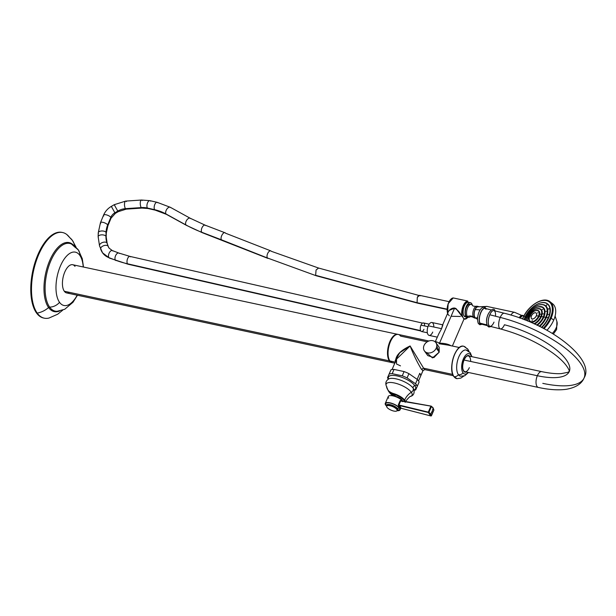 <?xml version="1.0" encoding="UTF-8"?>
<svg xmlns="http://www.w3.org/2000/svg" width="616" height="616" viewBox="0 0 616 616"><rect width="100%" height="100%" fill="white"/><g stroke="black" fill="none" stroke-linecap="round" stroke-linejoin="round"><path stroke-width="0.92" d="M395.665 362.2C395.041 356.179 399.861 350.766 410.117 345.953L396.542 359.136L410.117 345.953C413.375 354.416 417.155 362.216 421.467 369.354L422.946 370.663L420.636 376.03A14.422 4.99 -156.7 0 0 419.758 373.327L417.155 379.364L419.758 373.327A14.422 4.99 23.3 0 1 420.636 376.03L423.069 370.409M417.355 379.495A16.409 5.683 23.3 0 1 419.134 381.989L417.302 386.24A16.409 5.683 -156.7 0 0 416.593 385.031A16.409 5.683 -156.7 0 0 415.523 383.753L417.355 379.495A16.409 5.683 23.3 0 1 419.134 381.989L415.669 389.92A16.409 5.683 23.3 0 1 414.129 390.251A16.409 5.683 -156.7 0 0 415.669 389.92L417.302 386.24A16.409 5.683 23.3 0 0 416.593 385.031L414.776 385.616L416.593 385.031A16.409 5.683 23.3 0 0 415.523 383.753L407.091 377.916A16.409 5.683 -156.7 0 0 402.256 375.822L392.192 373.666A16.409 5.683 -156.7 0 0 389.135 374.066L387.502 377.747A16.409 5.683 -156.7 0 0 388.203 378.955L388.365 379.133A16.409 5.683 23.3 0 1 388.203 378.955A16.409 5.683 -156.7 0 0 388.342 379.14L388.203 378.955A16.409 5.683 23.3 0 1 387.502 377.747L390.96 369.816A16.409 5.683 23.3 0 1 394.024 369.415L404.081 371.571A16.409 5.683 23.3 0 1 408.924 373.658L417.355 379.495L415.523 383.753L407.091 377.916L408.924 373.658L407.091 377.916A16.409 5.683 23.3 0 0 402.256 375.822L404.081 371.571L402.256 375.822L392.192 373.666L394.024 369.415L392.192 373.666A16.409 5.683 23.3 0 0 389.135 374.066L390.96 369.816A16.409 5.683 23.3 0 1 394.024 369.415L404.081 371.571A16.409 5.683 23.3 0 1 408.924 373.658L417.355 379.495M414.06 389.966A14.745 5.105 -156.7 0 0 414.776 385.616A14.745 5.105 -156.7 0 0 398.152 376.176A14.745 5.105 -156.7 0 0 388.596 379.009A14.745 5.105 -156.7 0 1 398.152 376.176A14.745 5.105 -156.7 0 1 414.776 385.616A2.094 1.702 -35.5 0 0 413.197 388.234A2.094 1.702 144.5 0 1 414.776 385.616A14.745 5.105 -156.7 0 1 414.06 389.966M389.05 378.794A14.268 4.943 23.3 0 1 401.517 380.526A14.268 4.943 23.3 0 1 413.197 388.234A14.268 4.943 23.3 0 1 413.898 389.497A14.268 4.943 23.3 0 0 413.197 388.234A3.442 2.803 144.5 0 1 411.311 392.238A3.442 2.803 -35.5 0 0 413.197 388.234A14.268 4.943 23.3 0 0 401.517 380.526A14.268 4.943 23.3 0 0 389.05 378.794C386.016 380.48 385.123 382.906 386.363 386.078A14.099 4.882 -156.7 0 0 386.917 387.01M413.898 389.497C414.645 393.247 413.498 395.564 410.456 396.458A14.099 4.882 -156.7 0 0 411.311 392.238A14.099 4.882 -156.7 0 0 395.249 383.167A14.099 4.882 -156.7 0 0 386.363 386.078M387.526 389.127C386.571 387.256 386.571 387.325 387.526 389.343C386.571 387.325 386.571 387.256 387.526 389.127L388.35 390.952L393.539 394.148L393.647 393.585C390.043 392.438 387.995 390.86 387.518 388.865C386.471 386.979 386.425 387.064 387.395 389.127C386.425 387.064 386.471 386.979 387.518 388.865C387.995 390.86 390.043 392.438 393.647 393.585A10.618 3.673 23.3 0 1 404.627 400.115A15.408 12.543 144.5 0 1 411.311 392.238A14.099 4.882 -156.7 0 0 395.68 383.275A14.099 4.882 -156.7 0 0 386.186 385.662L387.641 389.528M387.056 387.972L388.35 390.952L394.148 394.356A10.164 3.519 23.3 0 1 404.658 401.593A10.164 3.519 -156.7 0 0 394.148 394.356L393.647 393.585L393.539 394.148L394.148 394.356L393.647 393.585A10.618 3.673 23.3 0 1 404.627 400.115A10.618 3.673 23.3 0 1 405.305 401.701A10.618 3.673 23.3 0 0 404.627 400.115A15.408 12.543 -35.5 0 1 411.311 392.238A14.099 4.882 -156.7 0 1 410.88 396.296C410.372 395.942 408.678 397.543 405.798 401.108L405.205 402.333M395.703 396.381L395.572 396.35A5.644 1.956 23.3 0 1 402.379 400.847A5.644 1.956 -156.7 0 0 395.572 396.35L394.148 394.356L395.226 396.265A13.883 11.296 144.5 0 1 389.42 392.454A13.883 11.296 -35.5 0 0 395.226 396.265L395.38 396.304M391.953 395.31L392.107 395.718L391.953 395.31M402.079 400.616C402.956 400.13 400.808 398.721 395.626 396.396L389.42 392.454L388.35 390.952M400.454 398.583L400.269 399.022L400.454 398.583M388.688 398.182A8.054 2.787 23.3 0 1 392.939 395.872A8.054 2.787 23.3 0 1 402.625 401.17A8.054 2.787 23.3 0 1 402.687 401.262A8.054 2.787 23.3 0 0 402.625 401.17L402.625 401.17A8.054 2.787 23.3 0 0 394.817 396.381A8.054 2.787 23.3 0 0 388.257 396.488L385.27 403.434A8.054 2.787 -156.7 0 0 385.693 405.128A8.054 2.787 -156.7 0 0 386.448 405.983A8.054 2.787 23.3 0 1 385.693 405.128A8.054 2.787 23.3 0 1 389.943 402.81A8.054 2.787 23.3 0 1 399.638 408.115A8.054 2.787 -156.7 0 0 391.83 403.326A8.054 2.787 -156.7 0 0 385.27 403.434M431.1 406.106A0.585 0.439 119.9 0 1 431.416 406.575L430.892 406.137L428.305 412.135L398.906 405.02L400.631 401.024L431.1 406.106L400.177 400.554L400.631 401.024L398.906 405.02L398.244 405.051L398.906 405.02L399.237 405.536L398.567 405.983L399.237 405.536L400.593 407.222A0.585 0.477 -35.5 0 0 399.853 407.615L398.244 405.051L400.177 400.554L400.939 400.469L402.417 401.671L400.939 400.469L400.177 400.554L398.244 405.051L399.853 407.615L399.638 408.115L399.853 407.615L400.646 408.423L399.853 407.615A0.585 0.477 144.5 0 1 400.593 407.222L401.201 408.285A0.585 0.57 -17.6 0 0 400.454 408.624A0.585 0.57 162.4 0 1 401.201 408.285L401.147 408.154M397.405 410.703A8.054 2.787 -156.7 0 0 400.069 409.809A8.054 2.787 -156.7 0 0 399.638 408.115A8.054 2.787 23.3 0 1 397.405 410.703M399.191 408.015A7.546 2.61 -156.7 0 0 390.12 403.057A7.546 2.61 -156.7 0 0 386.14 405.22A7.546 2.61 -156.7 0 0 386.317 405.451A7.546 2.61 -156.7 0 1 386.14 405.22A1.17 0.955 144.5 0 1 386.324 405.282A1.17 0.955 -35.5 0 0 386.14 405.22A7.546 2.61 -156.7 0 1 390.12 403.057A7.546 2.61 -156.7 0 1 399.191 408.015A1.17 0.955 -35.5 0 0 397.743 408.808A1.17 0.955 144.5 0 1 399.191 408.015A7.546 2.61 -156.7 0 1 397.882 410.433A7.546 2.61 -156.7 0 0 399.191 408.015M386.671 406.383A6.376 2.21 23.3 0 1 386.378 405.112A6.376 2.21 23.3 0 1 391.568 405.028A6.376 2.21 23.3 0 1 397.743 408.808A6.376 2.21 23.3 0 1 398.082 410.148A6.376 2.21 23.3 0 1 396.958 410.81A6.376 2.21 23.3 0 0 397.743 408.808A6.376 2.21 23.3 0 0 390.144 404.635A6.376 2.21 23.3 0 0 386.671 406.383M397.089 410.618A5.644 1.956 -156.7 0 1 392.492 410.695A5.644 1.956 -156.7 0 1 387.025 407.345A5.644 1.956 23.3 0 0 393.809 411.057A5.644 1.956 23.3 0 0 396.789 409.432A5.644 1.956 -156.7 0 0 391.322 406.083A5.644 1.956 -156.7 0 0 386.725 406.16A5.644 1.956 -156.7 0 0 387.025 407.345A5.644 1.956 23.3 0 1 390.005 405.721A5.644 1.956 23.3 0 1 396.789 409.432L397.004 408.924A5.644 1.956 23.3 0 0 391.537 405.574A5.644 1.956 23.3 0 0 386.94 405.651A5.644 1.956 23.3 0 1 391.537 405.574A5.644 1.956 23.3 0 1 397.004 408.924L397.366 408.731A5.937 2.056 -156.7 0 1 397.158 410.448A5.937 2.056 -156.7 0 0 397.366 408.731A5.937 2.056 -156.7 0 0 390.767 404.951A5.937 2.056 -156.7 0 0 386.802 405.983A5.937 2.056 -156.7 0 1 390.767 404.951A5.937 2.056 -156.7 0 1 397.366 408.731L397.004 408.924A5.644 1.956 23.3 0 1 397.305 410.117L397.089 410.618A5.644 1.956 -156.7 0 0 396.789 409.432L397.004 408.924A5.644 1.956 23.3 0 1 397.305 410.117M400.939 400.469L401.047 400.978L400.939 400.469M401.185 401.024L430.892 406.137L428.305 412.135L399.207 405.097L399.237 405.536L428.343 412.504L428.99 412.204L428.343 412.504L430.807 415.946L401.255 408.316L399.237 405.536L428.343 412.504L429.775 414.599A0.585 0.477 -35.5 0 0 430.445 414.329L432.186 411.288L433.133 408.085L433.903 410.056L433.556 409.548L433.903 410.056L431.007 415.923L431.477 415.685L428.99 412.204L431.416 406.575L433.133 408.085L433.903 410.056L431.477 415.685L428.99 412.204L431.231 406.152A0.585 0.439 119.9 0 1 431.416 406.575L433.133 408.085A0.585 0.477 -35.5 0 0 433.063 407.761A0.585 0.477 144.5 0 1 433.133 408.085L432.186 411.288L430.445 414.329A0.585 0.477 144.5 0 1 429.775 414.599L430.807 415.946A0.585 0.554 -39.7 0 0 431.477 415.685L431.007 415.923M432.786 407.6A0.585 0.477 144.5 0 1 433.063 407.761L431.231 406.152M399.237 405.536L398.906 405.02L399.237 405.536M400.631 401.024L431.038 406.083M428.305 412.135L428.99 412.204L428.305 412.135M400.662 408.385L401.316 408.316M430.923 415.969L401.201 408.285M401.255 408.316L430.807 415.946A0.585 0.554 -39.7 0 0 431.477 415.685M392.061 369.546L396.542 359.136L396.519 364.01L400.492 365.858M418.549 380.957L423.03 370.547L421.467 369.354L423.608 368.183L424.871 369.608L423.608 368.183L452.752 374.42L423.608 368.183L410.117 345.953L399.769 352.729L395.095 360.76M395.264 362.116L389.928 360.968A14.422 6.722 -77.9 0 1 389.443 344.352A14.422 6.722 -77.9 0 1 398.298 334.45A14.422 6.722 102.1 0 0 389.443 344.352A14.422 6.722 102.1 0 0 389.928 360.968L395.264 362.116M439.031 343.736L448.032 345.099L439.031 343.736L439.508 343.166L439.031 343.736M426.549 352.568L432.463 357.919L439.185 352.175L436.798 345.776M448.109 312.204L448.363 311.673C449.565 309.455 451.62 308.323 454.531 308.293L439.508 343.166C435.612 341.333 434.519 341.164 436.236 342.658C434.519 341.164 435.612 341.333 439.508 343.166C444.629 343.266 448.525 344.159 451.205 345.861C448.525 344.159 444.629 343.266 439.508 343.166L454.531 308.293C457.064 309.494 459.136 311.504 460.737 314.322L462.262 316.763A9.232 4.304 -77.9 0 1 462.747 306.968A9.232 4.304 -77.9 0 1 467.66 301.031L467.867 301.37A8.94 4.166 102.1 0 0 462.339 310.202A8.94 4.166 102.1 0 0 465.011 318.926A8.94 4.166 102.1 0 0 467.79 317.386A8.94 4.166 -77.9 0 1 465.011 318.926A8.94 4.166 -77.9 0 1 462.339 310.202A8.94 4.166 -77.9 0 1 467.867 301.37L467.436 302.371A7.438 3.465 102.1 0 0 463.555 308.362A7.438 3.465 102.1 0 0 464.071 315.985L466.043 316.485A7.515 3.503 102.1 0 0 467.197 317.34A7.515 3.503 102.1 0 0 468.306 317.255A7.515 3.503 -77.9 0 1 466.043 316.485L464.071 315.985A7.438 3.465 102.1 0 0 466.273 316.77M427.227 341.818L400.631 336.12A14.422 6.722 102.1 0 0 398.298 334.45L428.905 341.002M398.298 334.45C391.275 332.201 384.399 354.4 389.805 360.891L392.261 362.647A14.422 6.722 -77.9 0 1 389.928 360.968A14.422 6.722 102.1 0 0 392.261 362.647L394.802 363.186M467.028 318.133A9.232 4.304 -77.9 0 1 464.402 319.119A9.232 4.304 -77.9 0 1 463.763 318.857A9.232 4.304 102.1 0 0 464.402 319.119L467.883 317.371M463.378 318.11L463.093 317.702L463.378 318.11M454.731 308.069L449.31 310.372L448.363 311.673L442.55 325.102L441.572 328.682L428.289 325.833A6.591 3.072 -77.9 0 1 431.893 322.499A6.591 3.072 -77.9 0 1 433.818 327.019M447.593 313.39L448.163 303.734L453.191 297.936A9.232 4.304 102.1 0 0 448.371 303.588A9.232 4.304 102.1 0 0 447.655 313.244A9.232 4.304 -77.9 0 1 448.371 303.588A9.232 4.304 -77.9 0 1 453.191 297.936L467.66 301.031A9.232 4.304 102.1 0 0 462.747 306.968A9.232 4.304 102.1 0 0 462.262 316.763L455.948 308.524M451.982 308.447L451.528 308.655M460.375 316.47L451.651 316.278M438.823 333.764L441.572 328.682L428.289 325.833A6.591 3.072 -77.9 0 1 431.893 322.499L442.881 324.855M447.793 313.667L448.14 314.507L447.793 313.667M448.14 314.507L449.287 315.762M447.632 313.298A8.94 4.166 -77.9 0 1 447.285 311.835A8.94 4.166 -77.9 0 1 451.174 298.952M467.197 317.34L465.211 316.84A7.438 3.465 -77.9 0 1 464.071 315.985A7.438 3.465 -77.9 0 1 463.555 308.362A7.438 3.465 -77.9 0 1 467.436 302.371L467.829 301.463M470.57 304.412A6.591 3.072 102.1 0 0 466.143 308.015A6.591 3.072 102.1 0 0 466.143 316.254L467.405 316.524A6.591 3.072 102.1 0 1 467.629 307.731A6.591 3.072 102.1 0 1 472.303 305.166A6.345 5.167 -35.5 0 0 472.364 305.259A6.345 5.167 144.5 0 1 472.303 305.166A6.591 3.072 102.1 0 1 472.341 305.228A6.591 3.072 102.1 0 0 472.341 305.228A7.515 3.503 102.1 0 0 471.625 303.534A7.515 3.503 102.1 0 0 470.347 302.649A7.515 3.503 102.1 0 0 465.773 307.885A7.515 3.503 102.1 0 0 466.043 316.485A7.515 3.503 -77.9 0 1 466.297 306.452A7.515 3.503 -77.9 0 1 471.625 303.534A7.515 3.503 -77.9 0 1 472.341 305.228A6.591 3.072 102.1 0 0 472.303 305.166A6.591 3.072 102.1 0 0 471.232 304.404A6.591 3.072 102.1 0 0 467.182 308.932A6.591 3.072 102.1 0 0 467.405 316.524L466.143 316.254A6.591 3.072 102.1 0 0 467.875 317.009M467.66 301.031L453.191 297.936L467.683 301.031L467.721 301.455M447.101 309.471L417.733 303.188L447.108 309.147L417.078 302.718L417.302 297.359L419.581 295.341L449.064 301.655M318.603 268.052L420.243 295.811C419.319 294.856 418.341 295.38 417.302 297.359L417.078 302.718L315.631 275.306L316.07 270.008L318.603 268.052L316.07 270.008L315.631 275.306L417.687 303.172L316.262 275.768M316.185 275.745L267.421 257.981C266.713 256.626 266.913 254.878 268.029 252.745C269.308 250.828 270.416 250.358 271.356 251.313L318.68 268.075M271.356 251.313C270.416 250.358 269.308 250.828 268.029 252.745C266.913 254.878 266.713 256.626 267.421 257.981L221.529 239.84C219.65 237.584 223.893 230.53 225.525 233.195L270.824 250.881M222.06 240.263L267.952 258.412L202.287 232.694A4.027 2.056 -69 0 1 201.748 232.263L222.076 240.271M225.525 233.195C223.893 230.53 219.65 237.584 221.529 239.84L201.748 232.263A4.027 2.056 -69 0 1 202.063 227.597A4.027 2.056 -69 0 1 205.166 225.171A4.027 2.056 111 0 0 202.063 227.597A4.027 2.056 111 0 0 201.748 232.263A168.376 137.075 144.5 0 1 185.932 224.94A4.027 2.179 -61.2 0 1 186.648 220.297A4.027 2.179 -61.2 0 1 190.236 218.256A4.027 2.179 118.8 0 0 186.648 220.297A4.027 2.179 118.8 0 0 185.932 224.94A168.376 137.075 -35.5 0 0 201.748 232.263A4.027 2.056 111 0 0 202.287 232.694L186.355 225.317A4.027 2.179 -61.2 0 1 185.932 224.94A4.027 2.179 118.8 0 0 186.355 225.317L166.42 214.353A4.027 2.179 -61.2 0 1 166.004 213.975L185.932 224.94L166.004 213.975A4.027 2.179 -61.2 0 1 166.72 209.332A4.027 2.179 -61.2 0 1 170.309 207.292A4.027 2.179 118.8 0 0 166.72 209.332A4.027 2.179 118.8 0 0 166.004 213.975A55.679 45.33 -35.5 0 0 154.67 209.702A4.027 1.894 -77.1 0 1 154.578 205.051A4.027 1.894 -77.1 0 1 157.111 202.31A4.027 1.894 102.9 0 0 154.578 205.051A4.027 1.894 102.9 0 0 154.67 209.702A55.679 45.33 144.5 0 1 166.004 213.975A4.027 2.179 118.8 0 0 166.42 214.353L155.317 210.172A4.027 1.894 -77.1 0 1 154.67 209.702A4.027 1.894 102.9 0 0 155.317 210.172L148.071 208.516A4.027 1.894 -77.1 0 1 147.432 208.046L154.67 209.702L147.432 208.046A4.027 1.894 -77.1 0 1 147.332 203.403A4.027 1.894 -77.1 0 1 149.865 200.662A4.027 1.894 102.9 0 0 147.332 203.403A4.027 1.894 102.9 0 0 147.432 208.046A23.077 18.788 -35.5 0 0 141.241 207.592A4.027 1.409 -93.9 0 1 140.271 203.118A4.027 1.409 -93.9 0 1 141.426 200.031A4.027 1.409 86.1 0 0 140.271 203.118A4.027 1.409 86.1 0 0 141.241 207.592A23.077 18.788 144.5 0 1 147.432 208.046A4.027 1.894 102.9 0 0 148.071 208.516L141.973 208.069A4.027 1.409 -93.9 0 1 141.241 207.592A4.027 1.409 86.1 0 0 141.973 208.069L126.195 209.14A4.027 1.409 -93.9 0 1 125.464 208.662L141.241 207.592L125.464 208.662A4.027 1.409 -93.9 0 1 124.494 204.189A4.027 1.409 -93.9 0 1 125.649 201.101A4.027 1.409 86.1 0 0 124.494 204.189A4.027 1.409 86.1 0 0 125.464 208.662A15.593 12.69 -35.5 0 0 117.779 211.088L114.214 204.697L117.779 211.088A15.593 12.69 144.5 0 1 125.464 208.662A4.027 1.409 86.1 0 0 126.195 209.14L118.28 211.65L117.779 211.088L118.28 211.65L115.385 213.344L114.884 212.782L117.779 211.088L114.884 212.782L111.319 206.391L114.884 212.782A8.262 6.73 -35.5 0 0 110.818 217.348A4.027 1.425 -157.6 0 0 106.884 214.992A4.027 1.425 -157.6 0 0 103.58 215.123A4.027 1.425 -157.6 0 0 103.796 215.97M205.706 225.602A4.027 2.056 111 0 0 205.166 225.171L190.236 218.256L170.309 207.292L157.111 202.31L149.865 200.662L141.426 200.031L125.649 201.101L114.214 204.697L111.319 206.391C107.738 208.524 105.159 211.434 103.58 215.123A4.027 1.425 22.4 0 1 106.884 214.992A4.027 1.425 22.4 0 1 110.818 217.348A8.262 6.73 144.5 0 1 114.884 212.782L115.385 213.344L111.026 218.195A4.027 1.425 -157.6 0 0 110.818 217.348A4.027 1.425 22.4 0 1 111.026 218.195L107.908 225.756A4.027 1.425 -157.6 0 0 107.692 224.909L110.818 217.348L107.692 224.909A4.027 1.425 -157.6 0 0 103.765 222.553A4.027 1.425 -157.6 0 0 100.462 222.684A4.027 1.425 -157.6 0 0 100.678 223.531M190.652 218.634A4.027 2.179 118.8 0 0 190.236 218.256M170.724 207.669A4.027 2.179 118.8 0 0 170.309 207.292M157.75 202.78A4.027 1.894 102.9 0 0 157.111 202.31M150.504 201.124A4.027 1.894 102.9 0 0 149.865 200.662M142.157 200.508A4.027 1.409 86.1 0 0 141.426 200.031M126.38 201.578A4.027 1.409 86.1 0 0 125.649 201.101M114.722 205.259L114.214 204.697M111.827 206.953L111.319 206.391M103.58 215.123L100.462 222.684A4.027 1.425 22.4 0 1 103.765 222.553A4.027 1.425 22.4 0 1 107.692 224.909A23.3 18.965 -35.5 0 0 106.06 232.363A4.027 1.994 -178.5 0 0 101.609 230.977A4.027 1.994 -178.5 0 0 98.244 232.856A4.027 1.994 -178.5 0 0 98.483 233.556M107.692 224.909A4.027 1.425 22.4 0 1 107.908 225.756L106.299 233.064A4.027 1.994 -178.5 0 0 106.06 232.363A23.3 18.965 144.5 0 1 107.692 224.909M100.462 222.684L98.244 232.856A4.027 1.994 1.5 0 1 101.609 230.977A4.027 1.994 1.5 0 1 106.06 232.363A4.027 1.994 1.5 0 1 106.299 233.064L106.198 236.944A4.027 1.994 -178.5 0 0 105.96 236.244L106.06 232.363L105.96 236.244A4.027 1.994 -178.5 0 0 101.509 234.858A4.027 1.994 -178.5 0 0 98.144 236.737A4.027 1.994 -178.5 0 0 98.383 237.437M98.244 232.856L98.144 236.737A4.027 1.994 1.5 0 1 101.509 234.858A4.027 1.994 1.5 0 1 105.96 236.244A25.564 20.813 -35.5 0 0 106.976 242.958A4.027 2.279 160.8 0 0 102.287 242.581A4.027 2.279 160.8 0 0 99.538 245.938A4.027 2.279 160.8 0 0 99.715 246.269M105.96 236.244A4.027 1.994 1.5 0 1 106.198 236.944L107.153 243.289A4.027 2.279 160.8 0 0 106.976 242.958A25.564 20.813 144.5 0 1 105.96 236.244M98.144 236.737L99.538 245.938A4.027 2.279 -19.2 0 1 102.287 242.581A4.027 2.279 -19.2 0 1 106.976 242.958A4.027 2.279 -19.2 0 1 107.153 243.289L108.277 246.523A4.027 2.279 160.8 0 0 108.1 246.192L106.976 242.958L108.1 246.192A4.027 2.279 160.8 0 0 103.411 245.815A4.027 2.279 160.8 0 0 100.67 249.172A4.027 2.279 160.8 0 0 100.839 249.503A4.027 2.279 -19.2 0 1 100.67 249.172A4.027 2.279 -19.2 0 1 103.411 245.815A4.027 2.279 -19.2 0 1 108.1 246.192A11.573 9.425 -35.5 0 0 109.117 248.156A11.573 9.425 144.5 0 1 108.1 246.192A4.027 2.279 -19.2 0 1 108.277 246.523L109.117 248.156L112.312 250.558A4.027 2.056 110.9 0 0 109.209 252.984A4.027 2.056 110.9 0 0 108.893 257.65A19.627 15.978 144.5 0 1 102.564 252.837A19.627 15.978 -35.5 0 0 108.893 257.65A4.027 2.056 110.9 0 0 109.44 258.081A4.027 2.056 -69.1 0 1 108.893 257.65L115.377 260.121A4.027 2.056 110.9 0 0 115.924 260.56A4.027 2.056 -69.1 0 1 115.377 260.121L108.893 257.65A4.027 2.056 -69.1 0 1 109.209 252.984A4.027 2.056 -69.1 0 1 112.312 250.558L118.796 253.03A4.027 2.056 110.9 0 0 115.693 255.455A4.027 2.056 110.9 0 0 115.377 260.121A4.027 2.056 -69.1 0 1 115.693 255.455A4.027 2.056 -69.1 0 1 118.796 253.03L129.945 256.402A4.027 1.894 102.8 0 0 127.412 259.144A4.027 1.894 102.8 0 0 127.512 263.787A111.396 90.691 144.5 0 1 115.377 260.121A111.396 90.691 -35.5 0 0 127.512 263.787A4.027 1.894 102.8 0 0 128.159 264.256A4.027 1.894 -77.2 0 1 127.512 263.787L420.613 330.615L127.512 263.787A4.027 1.894 -77.2 0 1 127.412 259.144A4.027 1.894 -77.2 0 1 129.945 256.402A4.027 1.894 102.8 0 1 130.592 256.864M112.851 250.989A4.027 2.056 110.9 0 0 112.312 250.558M100.839 249.503A19.627 15.978 -35.5 0 0 102.564 252.837L109.44 258.081L128.159 264.256L420.813 330.985M119.335 253.469A4.027 2.056 110.9 0 0 118.796 253.03M423.947 329.306A4.397 2.048 -77.9 0 1 420.836 331.015A4.397 2.048 -77.9 0 1 420.982 325.148A4.397 2.048 -77.9 0 1 423.385 322.93A4.397 2.048 -77.9 0 1 424.67 325.941M427.35 332.771L421.544 331.524A4.397 2.048 -77.9 0 1 420.982 325.148L427.974 326.649L420.982 325.148A4.397 2.048 -77.9 0 1 423.385 322.93L429.19 324.17M432.74 332.062A6.591 3.072 -77.9 0 1 428.066 334.627A6.591 3.072 -77.9 0 1 428.289 325.833A6.591 3.072 -77.9 0 0 429.129 335.397L437.36 337.16M442.919 324.871L441.572 328.682M475.205 317.971A6.006 2.803 -77.9 0 1 473.82 317.594A6.006 2.803 -77.9 0 1 473.573 317.294A6.345 5.167 -35.5 0 0 467.405 316.524A6.591 3.072 102.1 0 0 468.476 317.294L467.205 317.024A6.591 3.072 -77.9 0 1 466.143 316.254A6.591 3.072 -77.9 0 1 465.919 308.655A6.591 3.072 -77.9 0 1 469.97 304.127L471.232 304.404M468.476 317.294A6.591 3.072 102.1 0 0 470.87 316.031M475.806 318.264A6.006 2.803 102.1 0 0 475.991 318.287A6.006 2.803 -77.9 0 1 474.836 317.563A6.006 2.803 102.1 0 0 475.806 318.264L474.543 317.995A6.006 2.803 -77.9 0 1 473.573 317.294L474.836 317.563A6.006 2.803 -77.9 0 1 474.697 310.456A6.006 2.803 -77.9 0 1 478.501 306.568A6.006 2.803 102.1 0 0 478.324 306.514A6.006 2.803 102.1 0 0 474.636 310.641A6.006 2.803 102.1 0 0 474.836 317.563L473.573 317.294A6.345 5.167 144.5 0 0 467.405 316.524A6.591 3.072 102.1 0 0 469.823 316.994C470.308 316.37 471.64 316.57 473.82 317.594M478.324 306.514L477.053 306.244A6.006 2.803 -77.9 0 0 473.365 310.372A6.006 2.803 -77.9 0 0 473.573 317.294A6.006 2.803 -77.9 0 1 473.142 311.188A6.006 2.803 -77.9 0 1 476.237 306.321A6.006 2.803 -77.9 0 1 477.654 306.545M477.523 319.381L475.244 317.663A5.721 2.672 -77.9 0 1 475.136 309.686A21.976 7.608 23.3 0 1 480.157 309.971A21.976 7.608 -156.7 0 0 475.136 309.686A5.721 2.672 102.1 0 0 474.52 316.47A5.721 2.672 102.1 0 0 477.7 317.171M475.136 309.686A5.721 2.672 -77.9 0 1 477.562 306.837L486.994 306.429A7.908 3.688 102.1 0 0 484.7 307.307A7.908 3.688 -77.9 0 1 486.994 306.429L514.683 312.358A7.908 3.688 102.1 0 0 510.972 315.107A7.908 3.688 -77.9 0 1 514.683 312.358L521.613 315.392M522.707 315.461A6.591 3.072 102.1 0 0 519.219 317.81A6.591 3.072 -77.9 0 1 522.399 315.353A6.591 3.072 -77.9 0 1 522.707 315.461M524.424 316.462L523.03 315.492A6.591 3.072 102.1 0 0 519.812 318.025A6.591 3.072 -77.9 0 1 523.03 315.492L522.399 315.353M523.9 315.977A6.391 2.98 102.1 0 0 520.32 318.202A6.391 2.98 102.1 0 1 523.9 315.977M553.391 334.041L556.625 329.506L556.91 321.567A10.449 5.998 128.3 0 1 552.306 333.379A10.449 5.998 -51.7 0 0 556.91 321.567L555.101 316.008M522.853 318.449L522.784 318.287C527.85 305.667 543.42 295.88 550.088 301.786L552.637 303.796A21.059 12.081 128.3 0 1 553.699 320.127L551.151 318.118A21.059 12.081 -51.7 0 0 550.088 301.786A21.059 12.081 128.3 0 1 551.151 318.118L550.381 317.825A20.474 11.75 -51.7 0 1 543.243 328.29A20.474 11.75 -51.7 0 0 550.381 317.825L551.151 318.118A21.059 12.081 128.3 0 1 543.997 328.69A21.059 12.081 -51.7 0 0 551.151 318.118L553.699 320.127A21.059 12.081 128.3 0 1 546.939 330.276A21.059 12.081 -51.7 0 0 553.699 320.127A21.059 12.081 -51.7 0 0 551.243 302.941M522.946 318.226A20.474 11.75 -51.7 0 0 522.607 319.05A20.474 11.75 -51.7 0 1 522.946 318.226L522.946 318.226A20.474 11.75 -51.7 0 1 544.267 300.385A20.474 11.75 -51.7 0 1 550.381 317.825A20.474 11.75 -51.7 0 0 544.267 300.385A20.474 11.75 -51.7 0 0 522.946 318.226M548.625 317.848A17.849 10.241 128.3 0 1 541.811 327.55A17.849 10.241 -51.7 0 0 548.625 317.848L548.494 317.771A17.802 10.21 128.3 0 1 541.664 327.473A17.802 10.21 -51.7 0 0 548.471 317.756A17.802 10.21 -51.7 0 0 547.578 303.957A17.802 10.21 128.3 0 1 548.494 317.771L548.625 317.848A17.849 10.241 -51.7 0 0 546.2 303.141A17.849 10.241 128.3 0 1 548.625 317.848M524.624 318.102L524.586 318.041C528.867 307.292 542.18 299.053 547.578 303.957A17.802 10.21 128.3 0 1 547.593 303.973A17.802 10.21 128.3 0 1 548.494 317.771L548.302 317.687A17.679 10.141 -51.7 0 0 543.012 302.625A17.679 10.141 -51.7 0 0 524.609 318.025L524.609 318.025A17.679 10.141 128.3 0 1 543.012 302.625A17.679 10.141 128.3 0 1 548.302 317.687L546.346 317.486A15.184 8.709 -51.7 0 0 541.071 304.597A15.184 8.709 -51.7 0 1 546.346 317.486L548.302 317.687A17.679 10.141 128.3 0 1 541.464 327.373A17.679 10.141 -51.7 0 0 548.302 317.687L548.471 317.756A17.802 10.21 128.3 0 1 541.641 327.466A17.802 10.21 128.3 0 0 548.494 317.771L548.471 317.756A17.802 10.21 128.3 0 0 547.578 303.957L547.593 303.973A17.802 10.21 128.3 0 0 540.694 302.918M525.81 317.817L524.609 318.025L525.81 317.817M548.548 314.422L548.163 314.468L548.548 314.422M548.871 308.716L548.471 308.924L548.871 308.716M546.708 304.805L546.515 305.297L546.893 305.028M524 319.581A17.679 10.141 128.3 0 1 524.609 318.025A17.679 10.141 -51.7 0 0 524 319.581L524.586 318.041M539.716 326.495A15.184 8.709 -51.7 0 0 546.346 317.486L545.999 317.34A14.946 8.57 128.3 0 1 539.354 326.318A14.946 8.57 128.3 0 0 545.999 317.34L546.346 317.486A15.184 8.709 -51.7 0 1 539.716 326.495M539.331 326.303A14.946 8.57 -51.7 0 0 545.984 317.332A14.946 8.57 128.3 0 1 539.331 326.303M525.948 317.548A14.822 8.501 -51.7 0 0 525.071 320.004A14.822 8.501 128.3 0 1 525.948 317.548L527.15 317.332L525.948 317.548A14.822 8.501 128.3 0 1 541.379 304.627A14.822 8.501 128.3 0 1 545.807 317.255L545.807 317.255A14.822 8.501 128.3 0 1 539.146 326.218A14.822 8.501 -51.7 0 0 545.807 317.255L545.014 317.178L545.807 317.255A14.822 8.501 -51.7 0 0 541.379 304.627A14.822 8.501 -51.7 0 0 525.948 317.548L525.948 317.548M525.925 317.587L525.918 317.556C529.514 308.539 540.679 301.617 545.229 305.744A14.946 8.57 128.3 0 1 545.984 317.332A14.946 8.57 -51.7 0 0 545.229 305.744L545.245 305.759A14.946 8.57 128.3 0 1 545.245 305.759A14.946 8.57 128.3 0 1 545.999 317.34A14.946 8.57 128.3 0 0 545.245 305.759M543.851 317.055L545.014 317.178L543.851 317.055A12.328 7.076 -51.7 0 0 539.539 306.591A12.328 7.076 -51.7 0 1 543.851 317.055L543.851 317.055A12.328 7.076 -51.7 0 1 537.291 325.317A12.328 7.076 -51.7 0 0 543.851 317.055M546.338 311.242L545.938 311.403L546.338 311.242M526.264 320.474A11.966 6.868 128.3 0 1 527.281 317.063L528.52 316.84L527.281 317.063A11.966 6.868 -51.7 0 0 526.264 320.474L527.258 317.078C532.07 308.577 537.283 305.397 542.881 307.53A12.089 6.938 128.3 0 1 543.505 316.917L543.489 316.901A12.089 6.938 -51.7 0 0 542.881 307.53A12.089 6.938 128.3 0 1 542.896 307.546A12.089 6.938 128.3 0 1 543.505 316.917A12.089 6.938 128.3 0 1 536.906 325.132A12.089 6.938 128.3 0 0 543.505 316.917L543.32 316.832A11.966 6.868 -51.7 0 0 539.739 306.637A11.966 6.868 -51.7 0 0 527.281 317.063L527.281 317.063A11.966 6.868 128.3 0 1 539.739 306.637A11.966 6.868 128.3 0 1 543.32 316.832L541.364 316.632A9.471 5.436 -51.7 0 0 537.645 308.647A9.471 5.436 -51.7 0 1 541.364 316.632L543.32 316.832A11.966 6.868 128.3 0 1 536.69 325.032A11.966 6.868 -51.7 0 0 543.32 316.832L543.489 316.901A12.089 6.938 128.3 0 1 536.883 325.125A12.089 6.938 -51.7 0 0 543.489 316.901A12.089 6.938 128.3 0 0 542.881 307.53L542.896 307.546A12.089 6.938 128.3 0 0 538.192 306.83M543.358 313.852L542.966 313.937L543.358 313.852M534.58 324.047A9.471 5.436 -51.7 0 0 541.364 316.632L541.017 316.493A9.232 5.298 128.3 0 1 534.141 323.847A9.232 5.298 128.3 0 0 541.017 316.493L541.364 316.632A9.471 5.436 -51.7 0 1 534.58 324.047M527.812 321.105A9.109 5.228 128.3 0 1 528.644 316.593L528.644 316.593A9.109 5.228 -51.7 0 0 527.812 321.105A9.232 5.298 128.3 0 1 527.766 320.312M533.91 323.747A9.109 5.228 -51.7 0 0 540.848 316.416A9.109 5.228 128.3 0 1 533.91 323.747M539.123 316.247L540.848 316.416L539.123 316.247A6.907 3.966 -51.7 0 0 536.367 310.433A6.907 3.966 -51.7 0 1 539.123 316.247L539.123 316.247A6.907 3.966 -51.7 0 1 533.294 322.022A6.907 3.966 -51.7 0 1 529.213 319.496A6.907 3.966 -51.7 0 0 533.294 322.022A6.907 3.966 -51.7 0 0 539.123 316.247M528.644 316.593L529.721 316.401L528.644 316.593A9.109 5.228 128.3 0 1 538.122 308.662A9.109 5.228 128.3 0 1 540.848 316.416A9.109 5.228 -51.7 0 0 538.122 308.662A9.109 5.228 -51.7 0 0 528.644 316.593M540.786 314.175L540.394 314.26L540.786 314.175M536.821 308.839A9.232 5.298 128.3 0 1 540.478 309.27A9.232 5.298 128.3 0 1 541.017 316.493A9.232 5.298 128.3 0 0 540.478 309.27C536.182 307.754 532.232 310.195 528.62 316.609L527.766 321.09M535.735 310.58A6.668 3.827 128.3 0 1 538.392 310.895A6.668 3.827 128.3 0 1 538.784 316.1L538.607 316.031A6.545 3.758 -51.7 0 0 536.652 310.456A6.545 3.758 -51.7 0 0 529.837 316.162L529.837 316.162A6.545 3.758 128.3 0 1 536.652 310.456A6.545 3.758 128.3 0 1 538.607 316.031L536.328 315.8A3.627 2.079 -51.7 0 0 535.242 312.712A3.627 2.079 -51.7 0 0 531.462 315.869L529.837 316.162L531.462 315.869A3.627 2.079 -51.7 0 0 532.547 318.965A3.627 2.079 -51.7 0 0 536.328 315.8L538.607 316.031A6.545 3.758 128.3 0 1 531.793 321.737A6.545 3.758 128.3 0 1 529.837 316.162A6.545 3.758 -51.7 0 0 531.793 321.737A6.545 3.758 -51.7 0 0 538.607 316.031L538.784 316.1A6.668 3.827 128.3 0 1 530.13 321.352A6.668 3.827 128.3 0 1 529.213 318.849M538.392 310.895A6.668 3.827 128.3 0 1 538.784 316.1A6.668 3.827 128.3 0 1 530.13 321.352C528.982 320.228 528.875 318.503 529.814 316.177C532.417 311.55 535.273 309.786 538.392 310.895L538.33 310.849M537.645 312.928L538.03 312.689L537.645 312.928M532.224 320.174L532.101 320.605L532.224 320.174M531.462 315.869L531.477 315.869A3.604 2.064 -51.7 0 0 532.555 318.942A3.604 2.064 -51.7 0 0 536.305 315.8L536.328 315.8A3.627 2.079 128.3 0 1 532.547 318.965A3.627 2.079 128.3 0 1 531.462 315.869A3.627 2.079 128.3 0 1 535.242 312.712A3.627 2.079 128.3 0 1 536.328 315.8L536.305 315.8A3.604 2.064 128.3 0 1 532.555 318.942A3.604 2.064 128.3 0 1 531.477 315.869A3.604 2.064 128.3 0 1 535.227 312.728A3.604 2.064 128.3 0 1 536.305 315.8A3.604 2.064 -51.7 0 0 535.227 312.728A3.604 2.064 -51.7 0 0 531.477 315.869L531.462 315.869M542.457 309.579L542.835 309.309L542.373 309.486M539.439 304.874A14.946 8.57 128.3 0 1 545.229 305.744M548.61 309.086L549.041 308.924L548.61 309.086M448.363 311.673C449.565 309.455 451.62 308.323 454.531 308.293L454.531 308.293C457.064 309.494 459.136 311.504 460.737 314.322L455.986 308.539L454.808 308.085M389.189 359.644A14.13 6.591 -77.9 0 1 394.263 335.92M389.705 360.753L389.381 360.853A14.422 6.722 -77.9 0 1 388.896 344.236A14.422 6.722 -77.9 0 1 397.751 334.326A14.422 6.722 -77.9 0 1 398.021 334.396A14.422 6.722 102.1 0 0 397.751 334.326A14.422 6.722 102.1 0 0 388.896 344.236A14.422 6.722 102.1 0 0 389.381 360.853L389.705 360.753M69.462 292.354A14.422 6.722 -77.9 0 1 64.31 291.252A14.422 6.722 -77.9 0 0 66.644 292.923L391.714 362.531A14.422 6.722 -77.9 0 1 389.381 360.853A14.422 6.722 102.1 0 0 391.714 362.531L391.992 362.578M398.021 334.396L72.68 264.726A14.422 6.722 -77.9 0 0 63.825 274.628A14.422 6.722 -77.9 0 0 64.31 291.252L389.381 360.853L64.31 291.252A14.422 6.722 -77.9 0 1 64.796 272.01A14.422 6.722 -77.9 0 1 75.013 266.405M79.787 255.324A27.281 12.72 102.1 0 0 60.453 265.935A27.281 12.72 102.1 0 0 59.544 302.333A27.281 12.72 102.1 0 0 77.2 295.187A27.281 12.72 102.1 0 1 59.544 302.333A11.427 9.302 144.5 0 1 49.627 307.115A34.619 16.139 -77.9 0 1 49.072 265.342A34.619 16.139 -77.9 0 1 71.502 244.059A34.619 16.139 -77.9 0 1 75.314 247.463A11.427 9.302 -35.5 0 1 78.347 249.98A11.427 9.302 144.5 0 1 79.787 255.324A27.281 12.72 102.1 0 0 60.453 265.935A27.281 12.72 102.1 0 0 59.544 302.333A11.427 9.302 -35.5 0 1 49.627 307.115A34.619 16.139 -77.9 0 1 49.072 265.342A34.619 16.139 -77.9 0 1 71.502 244.059L78.347 249.98A11.427 9.302 -35.5 0 1 79.787 255.324A27.281 12.72 102.1 0 1 83.237 266.982A27.281 12.72 102.1 0 0 79.787 255.324M73.62 245.291A35.297 16.455 102.1 0 0 49.172 261.862A35.297 16.455 102.1 0 0 48.579 307.53A1.394 1.132 144.5 0 1 49.627 307.115A1.394 1.132 -35.5 0 0 48.579 307.53A35.297 16.455 102.1 0 0 59.544 311.034A35.297 16.455 102.1 0 1 48.579 307.53A19.643 15.993 144.5 0 1 37.206 313.09A19.643 15.993 -35.5 0 0 48.579 307.53A35.297 16.455 102.1 0 1 49.172 261.862A35.297 16.455 102.1 0 1 73.62 245.291M57.103 311.296A34.619 16.139 -77.9 0 1 49.627 307.115A34.619 16.139 -77.9 0 0 57.103 311.296L64.719 309.278L73.004 302.264L77.454 295.241M74.69 246.084A19.643 15.993 -35.5 0 0 72.372 240.379A19.643 15.993 -35.5 0 0 69.708 237.614A43.798 20.42 102.1 0 0 62.624 232.532A43.798 20.42 102.1 0 0 35.72 262.616A43.798 20.42 102.1 0 0 37.206 313.09A43.798 20.42 -77.9 0 1 37.283 258.096A43.798 20.42 -77.9 0 1 66.836 234.55L72.372 240.379A19.643 15.993 144.5 0 1 74.69 246.084M62.755 310.148L57.665 314.229L48.949 318.064A43.798 20.42 -77.9 0 1 37.206 313.09L36.49 312.943A43.798 20.42 -77.9 0 1 35.012 262.462A43.798 20.42 -77.9 0 1 61.916 232.378L62.624 232.532M37.206 313.09A43.798 20.42 102.1 0 0 44.283 318.179L43.574 318.025A43.798 20.42 -77.9 0 1 36.49 312.943L37.206 313.09M43.928 318.095A43.798 20.42 -77.9 0 1 36.49 312.943A43.798 20.42 -77.9 0 1 35.127 262.093A43.798 20.42 -77.9 0 1 62.27 232.463M422.946 370.663L424.77 369.592L422.946 370.663M410.117 345.953L423.608 368.183L421.467 369.354C417.155 362.216 413.375 354.416 410.117 345.953M454.031 376.692A16.54 7.715 102.1 0 0 457.01 378.671A16.54 7.715 -77.9 0 1 454.031 376.692A4.15 3.38 -35.5 0 0 458.404 374.674A4.15 3.38 144.5 0 1 454.031 376.692A16.54 7.715 -77.9 0 1 453.568 357.319A16.54 7.715 -77.9 0 1 463.933 346.338A16.54 7.715 102.1 0 0 453.568 357.319A16.54 7.715 102.1 0 0 454.031 376.692L454.031 376.692M468.406 350.928A4.15 3.38 -35.5 0 0 467.875 349.28A4.15 3.38 -35.5 0 0 466.304 348.186A16.54 7.715 102.1 0 0 463.933 346.338L467.875 349.28A4.15 3.38 144.5 0 1 468.406 350.928M468.353 351.574A13.406 6.252 102.1 0 0 458.858 356.795A13.406 6.252 102.1 0 0 458.404 374.674A13.406 6.252 -77.9 0 1 457.919 359.336A13.406 6.252 -77.9 0 1 466.081 349.996L470.254 352.729A4.027 3.28 144.5 0 1 470.724 354.908A10.403 4.851 102.1 0 0 463.355 358.959A10.403 4.851 102.1 0 0 463.009 372.834A4.027 3.28 144.5 0 1 458.404 374.674A4.027 3.28 -35.5 0 0 463.009 372.834A10.403 4.851 102.1 0 0 468.168 372.411A10.403 4.851 -77.9 0 1 463.009 372.834A10.403 4.851 -77.9 0 1 463.355 358.959A10.403 4.851 -77.9 0 1 470.724 354.908A4.027 3.28 -35.5 0 0 470.254 352.729L471.895 356.695M463.74 376.145L460.799 378.108L457.01 378.671L453.846 376.43M453.384 375.621A16.247 7.577 -77.9 0 1 452.49 360.791A16.247 7.577 -77.9 0 1 459.374 347.64M471.548 356.618A10.403 4.851 102.1 0 0 470.724 354.908A10.403 4.851 -77.9 0 1 471.548 356.618M468.514 372.488L464.733 375.775L460.468 376.214A13.406 6.252 -77.9 0 1 458.404 374.674M463.994 359.852A8.516 3.973 102.1 0 0 462.808 368.915A8.516 3.973 102.1 0 0 466.404 372.033A8.516 3.973 -77.9 0 1 462.808 368.915A8.516 3.973 -77.9 0 1 463.994 359.852L463.994 359.852A8.516 3.973 -77.9 0 1 469.785 356.24A8.516 3.973 102.1 0 0 463.994 359.852M463.24 370.37A8.224 3.835 102.1 0 0 464.887 371.856A8.224 3.835 102.1 0 0 465.627 371.864A8.224 3.835 -77.9 0 1 463.24 370.37M466.22 356.464A8.224 3.835 -77.9 0 1 469.007 356.071A8.224 3.835 102.1 0 0 468.337 355.779A8.224 3.835 102.1 0 0 466.22 356.464M470.663 361.453A8.077 3.765 102.1 0 0 465.888 356.895A8.077 3.765 -77.9 0 1 468.306 355.925L541.757 371.648A8.077 3.765 102.1 0 0 537.337 375.729L463.963 360.021L537.337 375.729A8.077 3.765 102.1 0 0 538.376 387.441A8.077 3.765 -77.9 0 1 537.337 375.729A54.978 19.034 -156.7 0 0 569.253 371.548A54.978 19.034 23.3 0 1 537.337 375.729A8.077 3.765 -77.9 0 1 541.757 371.648C549.657 373.304 556.202 373.95 561.407 373.589L567.783 372.349L569.315 371.433M500.346 328.913A8.077 3.18 104.2 0 0 504.435 324.763A54.978 19.034 23.3 0 1 569.276 371.502L569.253 371.571C569.846 372.588 569.122 364.78 552.729 352.991C537.314 342.15 519.858 334.126 500.346 328.913L489.92 326.28A8.077 3.18 -75.8 0 1 489.797 314.776L500.223 317.417A8.077 3.18 104.2 0 0 500.346 328.913A8.077 3.18 -75.8 0 1 500.223 317.417A71.133 24.625 23.3 0 1 584.107 377.885C581.766 383.76 575.883 387.556 566.451 389.274C558.527 390.39 549.164 389.782 538.376 387.441L464.918 371.718A8.077 3.765 -77.9 0 1 463.117 369.846A8.077 3.765 102.1 0 0 469.338 367.637M490.428 326.403A8.185 3.219 -75.8 0 1 488.865 325.502A8.185 3.219 -75.8 0 1 489.443 315.531A8.185 3.219 -75.8 0 1 494.394 310.749A8.185 3.219 104.2 0 0 489.443 315.531A8.185 3.219 104.2 0 0 488.865 325.502A8.185 3.219 104.2 0 0 490.428 326.403M495.503 316.224A8.077 3.18 104.2 0 0 493.886 310.618A8.077 3.18 104.2 0 0 489.797 314.776A8.077 3.18 104.2 0 0 488.912 325.41A8.077 3.18 104.2 0 0 494.009 322.122M487.287 325.132A0.878 0.747 -29.9 0 0 488.865 325.502A0.878 0.747 150.1 0 1 487.325 325.741L488.881 327.034L491.037 326.557M494.979 310.895A0.878 0.747 -29.9 0 0 494.918 310.764A0.878 0.747 150.1 0 1 494.979 310.895L494.918 310.764C493.662 305.197 483.629 315.731 487.325 325.741M488.319 313.86A8.077 3.18 104.2 0 0 486.571 320.774A8.077 3.18 104.2 0 1 488.319 313.86M487.241 325.595L481.042 324.031A8.077 3.18 -75.8 0 1 480.026 323.161L486.956 324.909L480.026 323.161A8.077 3.18 -75.8 0 1 480.38 313.929A8.077 3.18 -75.8 0 1 485.008 308.37A8.077 3.18 -75.8 0 1 486.024 309.24M481.042 324.031A8.077 3.18 -75.8 0 1 480.026 323.161L479.849 323.246A8.216 3.234 104.2 0 0 481.489 324.139A8.216 3.234 104.2 0 1 479.849 323.246L480.026 323.161A8.077 3.18 -75.8 0 1 480.38 313.929A8.077 3.18 -75.8 0 1 485.008 308.37L485.947 309.186M485.454 308.485A8.216 3.234 104.2 0 0 480.457 313.159A8.216 3.234 104.2 0 0 479.849 323.246A0.878 0.747 150.1 0 1 478.316 323.462A0.878 0.747 -29.9 0 0 479.849 323.246A8.216 3.234 104.2 0 1 480.457 313.159A8.216 3.234 104.2 0 1 485.454 308.485M478.293 322.822A0.878 0.747 -29.9 0 0 478.316 323.462C475.383 315.615 481.912 303.134 485.909 308.477A0.878 0.747 150.1 0 1 485.97 308.616A0.878 0.747 -29.9 0 0 485.909 308.477L485.993 308.624M504.312 313.259A8.077 3.18 104.2 0 0 500.223 317.417L489.797 314.776A8.077 3.18 -75.8 0 1 493.886 310.618L504.312 313.259A8.077 3.18 -75.8 0 0 500.223 317.417A71.133 24.625 -156.7 0 1 584.107 377.885C595.657 359.02 549.102 323.931 504.312 313.259M542.788 383.36A71.133 24.625 -156.7 0 0 584.107 377.885M439.185 347.27L439.185 352.175L436.267 348.086A7.069 5.752 -35.5 0 0 435.905 342.673A7.069 5.752 -35.5 0 0 429.752 340.756A7.069 5.752 -35.5 0 0 424.039 345.468A7.069 5.752 -35.5 0 0 424.401 350.889A7.069 5.752 -35.5 0 0 430.553 352.806A7.069 5.752 -35.5 0 0 436.267 348.086L439.185 352.175L433.88 357.611L427.758 355.586M436.267 348.086A7.069 5.752 144.5 0 1 427.527 352.868A7.069 5.752 144.5 0 1 424.039 345.468A7.069 5.752 144.5 0 1 432.778 340.694A7.069 5.752 144.5 0 1 436.267 348.086M391.684 394.694L392.107 395.718M392.577 395.256L392.361 395.757M400.947 398.96L400.77 399.384M400.069 409.809L400.67 408.416M386.656 405.551L386.378 405.112M386.94 405.651L386.725 406.16M430.853 415.969L431.354 415.862L433.91 410.04L433.063 407.761M447.601 345.006L459.374 347.524M435.204 341.895L438.838 333.718M423.03 370.547L424.824 369.615L453.33 375.721M452.383 346.023L464.002 319.034M463.971 319.026L464.402 319.119M467.567 302.163L470.347 302.649M467.498 302.34L467.683 301.031M224.986 232.756L205.166 225.171M99.538 245.938L102.564 252.837M422.522 323.107L129.945 256.402M472.341 305.228L472.364 305.259C472.541 305.998 473.827 306.352 476.237 306.321M522.491 319.003L522.784 318.287M525.055 319.997L525.918 317.556M455.986 308.539L454.77 308.069C452.875 307.838 451.058 308.608 449.31 310.372M71.502 244.059L74.944 247.155M83.491 267.036L82.282 258.712L78.347 249.98M76.184 247.424L72.372 240.379M469.038 351.405L467.875 349.28M463.933 346.338C455.894 342.997 447.547 369.015 453.877 376.607M464.887 371.856C462.285 370.231 461.985 366.25 464.01 359.913C467.629 353.823 467.236 356.464 468.337 355.779M491.206 309.94L485.008 308.37M482.028 324.278L479.872 324.755L478.316 323.462M439.216 347.309L435.905 342.673M427.72 355.524L424.401 350.889"/></g></svg>
